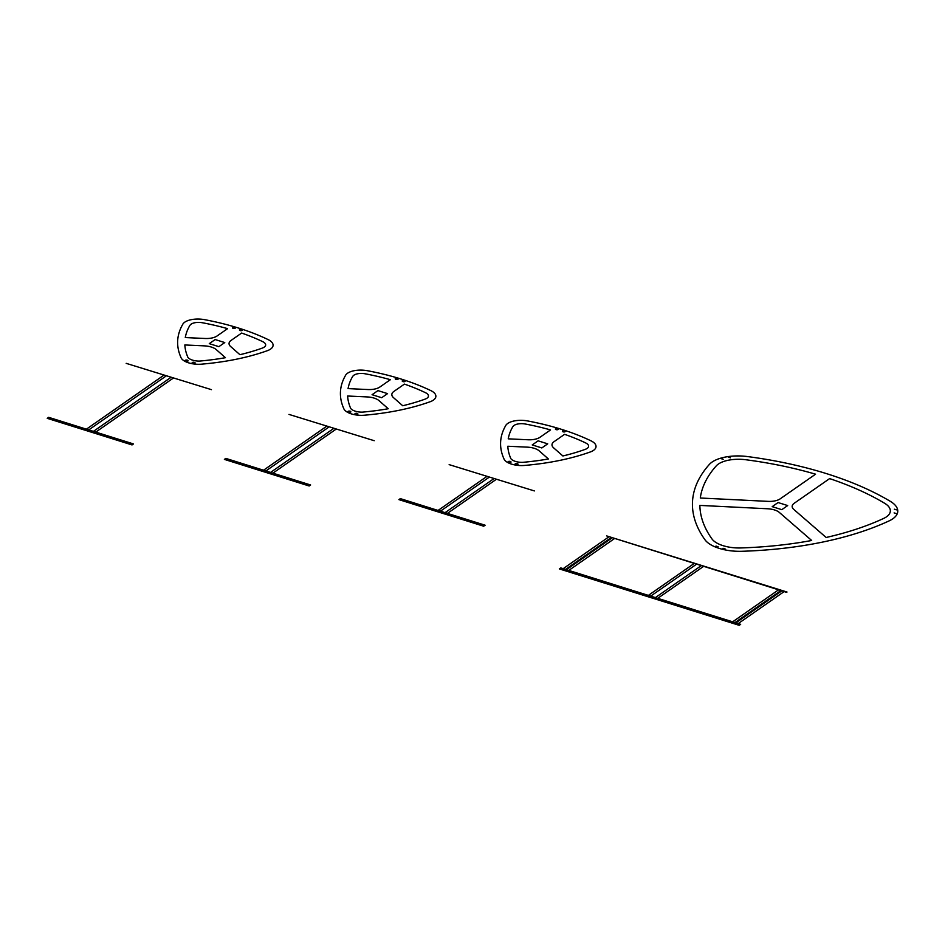 <?xml version="1.0" encoding="UTF-8"?>
<svg xmlns="http://www.w3.org/2000/svg" width="945" height="945" viewBox="0 0 945 945"><rect width="100%" height="100%" fill="white"/><g stroke="black" fill="none" stroke-linecap="round" stroke-linejoin="round"><path stroke-width="1.42" d="M187.972 357.493A159.138 71.501 2.7 0 1 184.842 344.96L204.392 345.87A13.738 6.178 2.7 0 1 216.228 349.579L225.442 357.694A159.138 71.501 -177.3 0 1 199.454 361.084M262.982 341.783A159.138 71.501 -177.3 0 0 241.636 333.053L231.064 340.424A13.738 6.178 -177.3 0 0 230.663 346.543L239.924 354.694A159.138 71.501 2.7 0 0 262.214 348.126M189.85 325.434A159.138 71.501 -177.3 0 0 185.279 337.566L205.077 338.487A13.738 6.178 -177.3 0 0 217.055 335.983L227.591 328.647A159.138 71.501 -177.3 0 0 202.112 322.694M194.894 363.329A1.512 0.685 -177.3 0 0 193.642 362.242A1.512 0.685 -177.3 0 0 192.284 363.199A1.512 0.685 -177.3 0 0 194.894 363.329M187.854 361.12A1.512 0.685 -177.3 0 0 186.614 360.033A1.512 0.685 -177.3 0 0 185.244 360.99A1.512 0.685 -177.3 0 0 187.854 361.12M187.878 357.34A10.891 4.89 -177.3 0 0 199.785 361.073M182.869 324.135A164.914 74.1 -177.3 0 0 180.908 357.352A16.537 7.43 -177.3 0 0 202.395 364.085A164.914 74.1 -177.3 0 0 267.435 350.654M242.227 330.396A1.512 0.685 -177.3 0 0 240.975 329.309A1.512 0.685 -177.3 0 0 239.605 330.266A1.512 0.685 -177.3 0 0 242.227 330.396M235.21 328.198A1.512 0.685 -177.3 0 0 233.97 327.112A1.512 0.685 -177.3 0 0 232.6 328.069A1.512 0.685 -177.3 0 0 235.21 328.198M267.329 350.701A17.045 7.654 -177.3 0 0 267.99 339.515M267.884 339.479A164.914 74.1 -177.3 0 0 204.817 319.705M204.699 319.67A17.045 7.654 -177.3 0 0 182.798 324.194M262.415 348.02A9.615 4.323 -177.3 0 0 262.793 341.7M202.336 322.753A9.615 4.323 -177.3 0 0 189.98 325.304M350.749 408.535A159.138 71.501 2.7 0 1 347.63 396.014L367.18 396.924A13.738 6.178 2.7 0 1 379.016 400.633L388.23 408.736A159.138 71.501 -177.3 0 1 362.242 412.138M425.77 392.837A159.138 71.501 -177.3 0 0 404.425 384.107L393.852 391.466A13.738 6.178 -177.3 0 0 393.451 397.597L402.712 405.748A159.138 71.501 2.7 0 0 425.002 399.168M352.639 376.488A159.138 71.501 -177.3 0 0 348.067 388.608L367.865 389.541A13.738 6.178 -177.3 0 0 379.843 387.037L390.38 379.701A159.138 71.501 -177.3 0 0 364.9 373.747M357.683 414.371A1.512 0.685 -177.3 0 0 356.43 413.296A1.512 0.685 -177.3 0 0 355.06 414.241A1.512 0.685 -177.3 0 0 357.683 414.371M350.642 412.162A1.512 0.685 -177.3 0 0 349.402 411.087A1.512 0.685 -177.3 0 0 348.032 412.032A1.512 0.685 -177.3 0 0 350.642 412.162M350.666 408.382A10.891 4.89 -177.3 0 0 362.573 412.126M345.657 375.177A164.914 74.1 -177.3 0 0 343.696 408.405A16.537 7.43 -177.3 0 0 365.183 415.138A164.914 74.1 -177.3 0 0 430.223 401.708M405.015 381.449A1.512 0.685 -177.3 0 0 403.763 380.362A1.512 0.685 -177.3 0 0 402.393 381.319A1.512 0.685 -177.3 0 0 405.015 381.449M397.999 379.24A1.512 0.685 -177.3 0 0 396.758 378.165A1.512 0.685 -177.3 0 0 395.388 379.11A1.512 0.685 -177.3 0 0 397.999 379.24M430.117 401.755A17.045 7.654 -177.3 0 0 430.778 390.568M430.672 390.533A164.914 74.1 -177.3 0 0 367.593 370.747M367.487 370.723A17.045 7.654 -177.3 0 0 345.587 375.248M425.203 399.073A9.615 4.323 -177.3 0 0 425.581 392.754M365.124 373.795A9.615 4.323 -177.3 0 0 352.768 376.358M711.975 538.945A240.502 108.061 2.7 0 1 699.867 505.41L767.635 508.764A13.738 6.178 2.7 0 1 779.341 512.438L811.672 540.481A240.502 108.061 -177.3 0 1 740.691 547.946A26.106 11.73 -177.3 0 1 726.162 546.517A26.106 11.73 -177.3 0 1 720.303 544.686A26.106 11.73 -177.3 0 1 711.975 538.945M883.729 518.392A240.502 108.061 2.7 0 1 826.154 537.481L793.824 509.449A13.738 6.178 -177.3 0 1 794.19 503.283L829.627 478.595A240.502 108.061 2.7 0 1 884.626 503.272A26.106 11.73 -177.3 0 1 890.202 509.579A26.106 11.73 -177.3 0 1 890.025 512.662A26.106 11.73 -177.3 0 1 883.729 518.392M768.072 501.37A13.738 6.178 -177.3 0 0 780.133 498.877L815.57 474.189A240.502 108.061 -177.3 0 0 745.889 459.754A26.106 11.73 -177.3 0 0 731.265 459.742A26.106 11.73 -177.3 0 0 725.228 460.983A26.106 11.73 -177.3 0 0 716.275 465.873A240.502 108.061 -177.3 0 0 700.292 498.015L768.072 501.37M725.122 548.939L723.008 548.277L725.122 548.939M718.082 546.73L715.979 546.068L718.082 546.73M896.214 513.56L894.112 512.899L896.214 513.56M896.451 509.863L894.348 509.201L896.451 509.863M723.232 459.317L721.13 458.656L723.232 459.317M730.461 457.805L728.359 457.144L730.461 457.805M704.935 539.725A33.536 15.061 -177.3 0 0 741.813 551.289A247.921 111.392 -177.3 0 0 889.269 520.813A33.536 15.061 -177.3 0 0 890.403 501.393A247.921 111.392 -177.3 0 0 747.389 456.553A33.536 15.061 -177.3 0 0 709.376 464.408A247.921 111.392 -177.3 0 0 704.935 539.725M510.914 458.762A159.138 71.501 2.7 0 1 507.796 446.241L527.345 447.15A13.738 6.178 2.7 0 1 539.182 450.859L548.395 458.963A159.138 71.501 -177.3 0 1 522.408 462.365M585.935 443.063A159.138 71.501 -177.3 0 0 564.59 434.334L554.018 441.693A13.738 6.178 -177.3 0 0 553.605 447.824L562.877 455.974A159.138 71.501 2.7 0 0 585.156 449.395M512.804 426.715A159.138 71.501 -177.3 0 0 508.233 438.834L528.031 439.768A13.738 6.178 -177.3 0 0 540.008 437.263L550.545 429.928A159.138 71.501 -177.3 0 0 525.066 423.974M517.848 464.597A1.512 0.685 -177.3 0 0 516.596 463.522A1.512 0.685 -177.3 0 0 515.226 464.467A1.512 0.685 -177.3 0 0 517.848 464.597M510.808 462.388A1.512 0.685 -177.3 0 0 509.556 461.314A1.512 0.685 -177.3 0 0 508.186 462.27A1.512 0.685 -177.3 0 0 510.808 462.388M510.832 458.62A10.891 4.89 -177.3 0 0 522.739 462.353M505.811 425.415A164.914 74.1 -177.3 0 0 503.862 458.632A16.537 7.43 -177.3 0 0 525.349 465.365A164.914 74.1 -177.3 0 0 590.377 451.934M565.169 431.676A1.512 0.685 -177.3 0 0 563.929 430.589A1.512 0.685 -177.3 0 0 562.558 431.546A1.512 0.685 -177.3 0 0 565.169 431.676M558.164 429.467A1.512 0.685 -177.3 0 0 556.912 428.392A1.512 0.685 -177.3 0 0 555.554 429.349A1.512 0.685 -177.3 0 0 558.164 429.467M590.282 451.982A17.045 7.654 -177.3 0 0 590.932 440.795M590.838 440.76A164.914 74.1 -177.3 0 0 527.759 420.974M527.653 420.95A17.045 7.654 -177.3 0 0 505.752 425.474M585.368 449.3A9.615 4.323 -177.3 0 0 585.735 442.981M525.29 424.021A9.615 4.323 -177.3 0 0 512.934 426.585M650.703 596.118L696.642 564.13L703.659 566.327L657.732 598.327L560.763 567.91L559.322 568.914L739.214 625.33L740.656 624.326L739.214 625.33M781.798 509.662L787.681 505.563L778.078 502.551L772.195 506.65L781.798 509.662M781.834 590.838L735.895 622.826M780.936 590.542L734.997 622.542M778.597 589.81L732.659 621.81M784.173 591.57L738.246 623.558M787.02 592.031L606.69 535.921L786.583 592.338M657.732 598.327L740.656 624.326M611.462 537.41L565.523 569.398M612.372 537.681L566.445 569.681M614.722 538.414L568.784 570.414M609.123 536.677L563.185 568.666M648.364 595.385L694.291 563.397M655.393 597.594L701.32 565.594M47.25 418.34L132.04 444.93L133.481 443.937L48.691 417.336L47.25 418.34M163.91 375.177L86.397 429.172M166.249 375.909L88.736 429.904M173.278 378.118L95.764 432.101M170.939 377.386L93.425 431.369M126.193 363.353L211.42 389.647L126.193 363.353M215.165 339.55L224.768 342.562L218.886 346.661L209.282 343.649L215.165 339.55M224.39 459.388L309.18 485.99L310.621 484.986L225.831 458.396L224.39 459.388M326.698 426.23L263.537 470.22M329.037 426.963L265.876 470.953M336.066 429.172L272.904 473.161M333.727 428.439L270.565 472.429M288.981 414.406L374.208 440.701L288.981 414.406M377.953 390.604L387.556 393.616L381.674 397.715L372.07 394.703L377.953 390.604M398.908 499.621L483.698 526.211L485.139 525.219L400.337 498.617L398.908 499.621M486.864 476.457L438.055 510.454M489.203 477.19L440.394 511.186M496.219 479.398L447.422 513.383M493.881 478.666L445.083 512.651M449.147 464.633L534.374 490.928L449.147 464.633M538.118 440.831L547.71 443.843L541.828 447.942L532.236 444.93L538.118 440.831"/></g></svg>
